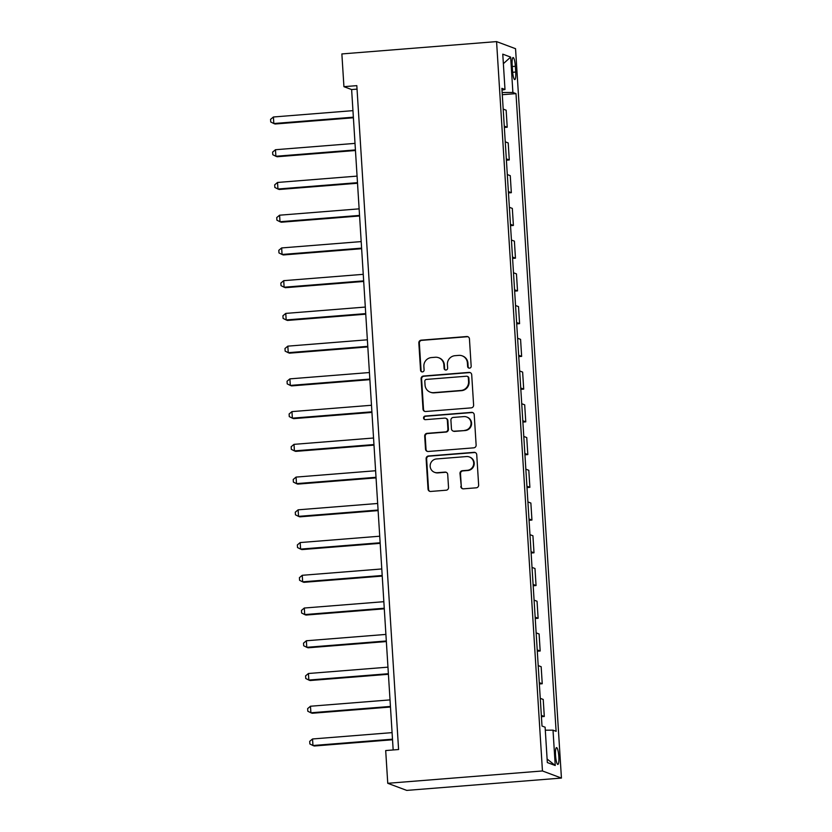 <?xml version="1.0" encoding="UTF-8"?>
<svg xmlns="http://www.w3.org/2000/svg" width="832" height="832" viewBox="0 0 832 832"><rect width="100%" height="100%" fill="white"/><g stroke="black" fill="none" stroke-linecap="round" stroke-linejoin="round"><path stroke-width="1.25" d="M469.508 368.16A1.81 1.768 -69.5 0 0 471.172 366.215L469.446 338.905A2.59 2.527 -69.5 0 0 466.752 336.534L421.2 340.163A2.59 2.527 -69.5 0 0 418.829 342.94L420.555 370.25A1.81 1.768 -69.5 0 0 422.438 371.914A1.81 1.768 -69.5 0 0 424.091 369.97L423.873 366.434A8.278 8.091 -69.5 0 1 431.454 357.562L435.25 357.261A8.278 8.091 -69.5 0 1 443.862 364.842L444.09 368.378A1.81 1.768 -69.5 0 0 445.973 370.032A1.81 1.768 -69.5 0 0 447.626 368.087L447.408 364.562A8.278 8.091 -69.5 0 1 454.99 355.69L458.786 355.378A8.278 8.091 -69.5 0 1 467.397 362.96L467.626 366.496A1.81 1.768 -69.5 0 0 469.508 368.16M558.834 756.631A8.424 1.591 85.4 0 0 556.525 747.614A8.424 1.591 85.4 0 0 555.547 755.404A8.424 1.591 85.4 0 0 557.856 764.421A8.424 1.591 85.4 0 0 558.834 756.631M460.803 486.47A2.59 2.527 -69.5 0 0 463.497 488.831L476.278 487.812A2.59 2.527 -69.5 0 0 478.639 485.046L476.736 454.709A2.59 2.527 -69.5 0 0 474.042 452.338L428.49 455.978A2.59 2.527 -69.5 0 0 426.119 458.744L428.033 489.081A2.59 2.527 -69.5 0 0 430.716 491.452L446.16 490.214A2.59 2.527 -69.5 0 0 448.531 487.448L447.71 474.458A2.59 2.527 -69.5 0 0 445.016 472.098L437.362 472.701A6.916 6.76 -69.5 0 1 430.227 464.89A6.916 6.76 -69.5 0 1 436.498 458.952L466.482 456.56A6.916 6.76 -69.5 0 1 473.626 464.37A6.916 6.76 -69.5 0 1 467.355 470.309L462.353 470.714A2.59 2.527 -69.5 0 0 459.982 473.481L461.313 486.658A2.59 2.527 -69.5 0 0 462.686 488.769M496.569 41.6L341.869 53.934L343.928 86.674L356.824 85.644L398.59 749.528L385.694 750.558L387.754 783.297L542.454 770.962L496.569 41.6L515.549 48.703L561.434 778.066L542.454 770.962M471.245 407.867A2.59 2.527 -69.5 0 0 473.616 405.101L471.702 374.764A2.59 2.527 -69.5 0 0 469.009 372.393L423.457 376.022A2.59 2.527 -69.5 0 0 421.086 378.799L422.999 409.136A2.59 2.527 -69.5 0 0 425.693 411.497L471.245 407.867M474.219 414.731L476.133 445.068A2.59 2.527 -69.5 0 1 473.762 447.845L428.21 451.474A2.59 2.527 -69.5 0 1 425.516 449.103L424.694 436.124A2.59 2.527 -69.5 0 1 427.066 433.347L445.536 431.881A2.59 2.527 -69.5 0 0 447.907 429.104L447.366 420.493A2.59 2.527 -69.5 0 0 444.673 418.122L425.443 419.661A1.81 1.768 -69.5 0 1 423.571 417.612A1.81 1.768 -69.5 0 1 425.214 416.062L471.526 412.37A2.59 2.527 -69.5 0 1 474.219 414.731M512.169 65.083L512.533 70.845A8.164 1.539 85.4 0 0 514.769 79.581A8.164 1.539 85.4 0 0 515.705 72.041L515.351 66.279A8.164 1.539 85.4 0 0 513.105 57.543A8.164 1.539 85.4 0 0 512.169 65.083M501.998 90.085L504.993 89.502L501.883 88.338L542.006 726.045L545.116 727.21L547.331 762.559L555.235 765.513L547.113 759.023M504.993 89.502L502.767 54.153L510.661 57.106L512.886 92.456L502.154 92.508M502.289 94.713L515.996 93.621L512.886 92.456M515.996 93.621L556.109 731.328L553.01 730.163L555.235 765.513M387.754 783.297L406.734 790.4L561.434 778.066M343.928 86.674L351.624 89.554L393.172 749.965M357.042 89.118L351.624 89.554M504.348 127.452L507.218 127.223L506.147 110.198L503.194 109.096M506.407 160.191L509.278 159.962L508.206 142.938L505.253 141.825M508.466 192.92L511.337 192.691L510.266 175.677L507.312 174.564M510.526 225.659L513.396 225.43L512.325 208.406L509.371 207.303M512.585 258.398L515.455 258.17L514.394 241.145L511.43 240.032M514.644 291.138L517.525 290.898L516.454 273.884L513.49 272.771M516.703 323.866L519.584 323.638L518.513 306.613L515.549 305.51M518.762 356.606L521.643 356.377L520.572 339.352L517.608 338.25M520.822 389.345L523.702 389.116L522.631 372.091L519.667 370.978M522.881 422.074L525.762 421.845L524.69 404.83L521.726 403.718M524.94 454.813L527.821 454.584L526.75 437.559L523.786 436.457M526.999 487.552L529.88 487.323L528.809 470.298L525.845 469.186M529.058 520.281L531.939 520.052L530.868 503.038L527.904 501.925M531.118 553.02L533.998 552.791L532.927 535.766L529.963 534.664M533.187 585.759L536.058 585.53L534.986 568.506L532.022 567.403M535.246 618.498L538.117 618.27L537.046 601.245L534.082 600.132M537.306 651.227L540.176 650.998L539.105 633.974L536.151 632.871M539.365 683.966L542.235 683.738L541.164 666.713L538.21 665.61M541.424 716.706L544.294 716.477L543.223 699.452L540.27 698.339M507.218 127.223L504.265 126.11M509.278 159.962L506.324 158.85M511.337 192.691L508.383 191.589M513.396 225.43L510.442 224.328M515.455 258.17L512.502 257.057M517.525 290.898L514.561 289.796M519.584 323.638L516.62 322.535M521.643 356.377L518.679 355.264M523.702 389.116L520.738 388.003M525.762 421.845L522.798 420.742M527.821 454.584L524.857 453.482M529.88 487.323L526.916 486.21M531.939 520.052L528.975 518.95M533.998 552.791L531.034 551.689M536.058 585.53L533.094 584.418M538.117 618.27L535.153 617.157M540.176 650.998L537.212 649.896M542.235 683.738L539.282 682.635M544.294 716.477L541.341 715.364M545.303 730.194L553.01 730.163M503.36 63.669L510.661 57.106M469.03 368.129A1.81 1.768 -69.5 0 1 468.135 366.694L467.917 363.158A8.278 8.091 -69.5 0 0 462.717 356.054L462.207 355.857M438.672 357.739L439.182 357.926A8.278 8.091 -69.5 0 1 444.382 365.03L444.6 368.566A1.81 1.768 -69.5 0 0 445.484 370.001M468.073 336.794A2.59 2.527 -69.5 0 0 467.272 336.731L421.72 340.361A2.59 2.527 -69.5 0 0 419.349 343.127L421.065 370.448A1.81 1.768 -69.5 0 0 421.949 371.883M470.33 372.653A2.59 2.527 -69.5 0 0 469.529 372.59L423.966 376.22A2.59 2.527 -69.5 0 0 421.606 378.986L423.509 409.323A2.59 2.527 -69.5 0 0 424.882 411.434M468.343 377.874A1.81 1.768 -69.5 0 0 466.45 376.22L426.473 379.402A1.81 1.768 -69.5 0 0 424.809 381.347L425.048 385.07A8.278 8.091 -69.5 0 0 433.659 392.652L460.99 390.468A8.278 8.091 -69.5 0 0 468.572 381.597L468.343 377.874L468.853 378.061A1.81 1.768 -69.5 0 0 467.719 376.511L467.199 376.324M430.238 392.174L430.758 392.361A8.278 8.091 -69.5 0 0 434.169 392.839L433.659 392.652M468.853 378.061L469.092 381.794A8.278 8.091 -69.5 0 1 461.51 390.666L434.169 392.839M445.744 418.278L446.254 418.465A2.59 2.527 -69.5 0 1 447.876 420.69L448.417 429.302A2.59 2.527 -69.5 0 1 446.056 432.068L427.575 433.545A2.59 2.527 -69.5 0 0 425.204 436.311L426.026 449.301A2.59 2.527 -69.5 0 0 427.398 451.402M472.846 412.63A2.59 2.527 -69.5 0 0 472.035 412.558L425.724 416.25A1.81 1.768 -69.5 0 0 424.954 419.63M464.714 430.352A6.916 6.76 -69.5 0 0 466.7 416.998A6.916 6.76 -69.5 0 0 463.84 416.593L453.284 417.435A2.59 2.527 -69.5 0 0 450.913 420.212L451.454 428.823A2.59 2.527 -69.5 0 0 454.147 431.194L465.223 430.539A6.916 6.76 -69.5 0 0 467.22 417.186L466.7 416.998M453.076 431.038L453.586 431.236A2.59 2.527 -69.5 0 0 454.657 431.382L454.147 431.194M465.223 430.539L454.657 431.382M469.342 456.955L469.862 457.153A6.916 6.76 -69.5 0 1 467.865 470.506L462.862 470.902A2.59 2.527 -69.5 0 0 460.502 473.678L461.313 486.658M434.502 472.306L435.022 472.493A6.916 6.76 -69.5 0 0 437.871 472.898L437.362 472.701M446.337 472.358A2.59 2.527 -69.5 0 0 445.526 472.285L437.871 472.898M475.363 452.598A2.59 2.527 -69.5 0 0 474.552 452.535L429 456.165A2.59 2.527 -69.5 0 0 426.629 458.942L428.542 489.268A2.59 2.527 -69.5 0 0 429.915 491.379M352.955 110.646L273.416 116.99L273.822 123.531L275.111 124.01L353.402 117.77M273.416 116.99L270.566 119.361L270.733 121.982L273.822 123.531L353.361 117.187M355.014 143.385L275.475 149.718L275.881 156.27L277.17 156.749L355.462 150.509M275.475 149.718L272.626 152.1L272.792 154.721L275.881 156.27L355.42 149.926M357.074 176.114L277.534 182.458L277.94 189.01L279.23 189.488L357.521 183.248M277.534 182.458L274.685 184.839L274.851 187.45L277.94 189.01L357.479 182.666M359.133 208.853L279.594 215.197L279.999 221.738L281.289 222.227L359.58 215.977M279.594 215.197L276.744 217.568L276.91 220.189L279.999 221.738L359.538 215.405M361.192 241.592L281.653 247.936L282.058 254.478L283.348 254.956L361.639 248.716M281.653 247.936L278.803 250.307L278.97 252.928L282.058 254.478L361.598 248.134M363.251 274.331L283.712 280.665L284.118 287.217L285.407 287.695L363.698 281.455M283.712 280.665L280.862 283.046L281.029 285.657L284.118 287.217L363.657 280.873M365.31 307.06L285.771 313.404L286.177 319.946L287.466 320.434L365.758 314.184M285.771 313.404L282.922 315.775L283.088 318.396L286.177 319.946L365.716 313.612M367.37 339.799L287.83 346.143L288.236 352.685L289.526 353.163L367.817 346.923M287.83 346.143L284.981 348.514L285.147 351.135L288.236 352.685L367.775 346.341M369.429 372.538L289.89 378.872L290.306 385.424L291.585 385.902L369.876 379.662M289.89 378.872L287.05 381.254L287.206 383.874L290.306 385.424L369.834 379.08M371.488 405.267L291.949 411.611L292.365 418.163L293.644 418.642L371.935 412.402M291.949 411.611L289.11 413.982L289.266 416.603L292.365 418.163L371.894 411.819M373.547 438.006L294.008 444.35L294.424 450.892L295.703 451.381L373.994 445.13M294.008 444.35L291.169 446.722L291.325 449.342L294.424 450.892L373.963 444.558M375.606 470.746L296.067 477.09L296.483 483.631L297.762 484.11L376.054 477.87M296.067 477.09L293.228 479.461L293.384 482.082L296.483 483.631L376.022 477.287M377.666 503.474L298.126 509.818L298.542 516.37L299.822 516.849L378.113 510.609M298.126 509.818L295.287 512.2L295.443 514.81L298.542 516.37L378.082 510.026M379.725 536.214L300.186 542.558L300.602 549.099L301.881 549.588L380.172 543.338M300.186 542.558L297.346 544.929L297.513 547.55L300.602 549.099L380.141 542.766M381.784 568.953L302.245 575.297L302.661 581.838L303.94 582.317L382.231 576.077M302.245 575.297L299.406 577.668L299.572 580.289L302.661 581.838L382.2 575.494M383.843 601.692L304.304 608.026L304.72 614.578L305.999 615.056L384.29 608.816M304.304 608.026L301.465 610.407L301.631 613.028L304.72 614.578L384.259 608.234M385.902 634.421L306.363 640.765L306.779 647.317L308.058 647.795L386.35 641.555M306.363 640.765L303.524 643.136L303.69 645.757L306.779 647.317L386.318 640.973M387.962 667.16L308.422 673.504L308.838 680.046L310.118 680.524L388.409 674.284M308.422 673.504L305.583 675.875L305.75 678.496L308.838 680.046L388.378 673.712M390.021 699.899L310.482 706.233L310.898 712.785L312.177 713.263L390.468 707.023M310.482 706.233L307.642 708.614L307.809 711.235L310.898 712.785L390.437 706.441M392.08 732.628L312.541 738.972L312.957 745.524L314.236 746.002L392.527 739.762M312.541 738.972L309.702 741.354L309.868 743.964L312.957 745.524L392.496 739.18M512.262 66.518L515.351 66.279M512.647 72.28L515.705 72.041M467.917 363.158L467.397 362.96M444.382 365.03L443.862 364.842M419.349 343.127L418.829 342.94M421.72 340.361L421.2 340.163M467.272 336.731L466.752 336.534M421.606 378.986L421.086 378.799M469.529 372.59L469.009 372.393M461.51 390.666L460.99 390.468M469.092 381.794L468.572 381.597M446.056 432.068L445.536 431.881M460.502 473.678L459.982 473.481"/></g></svg>
